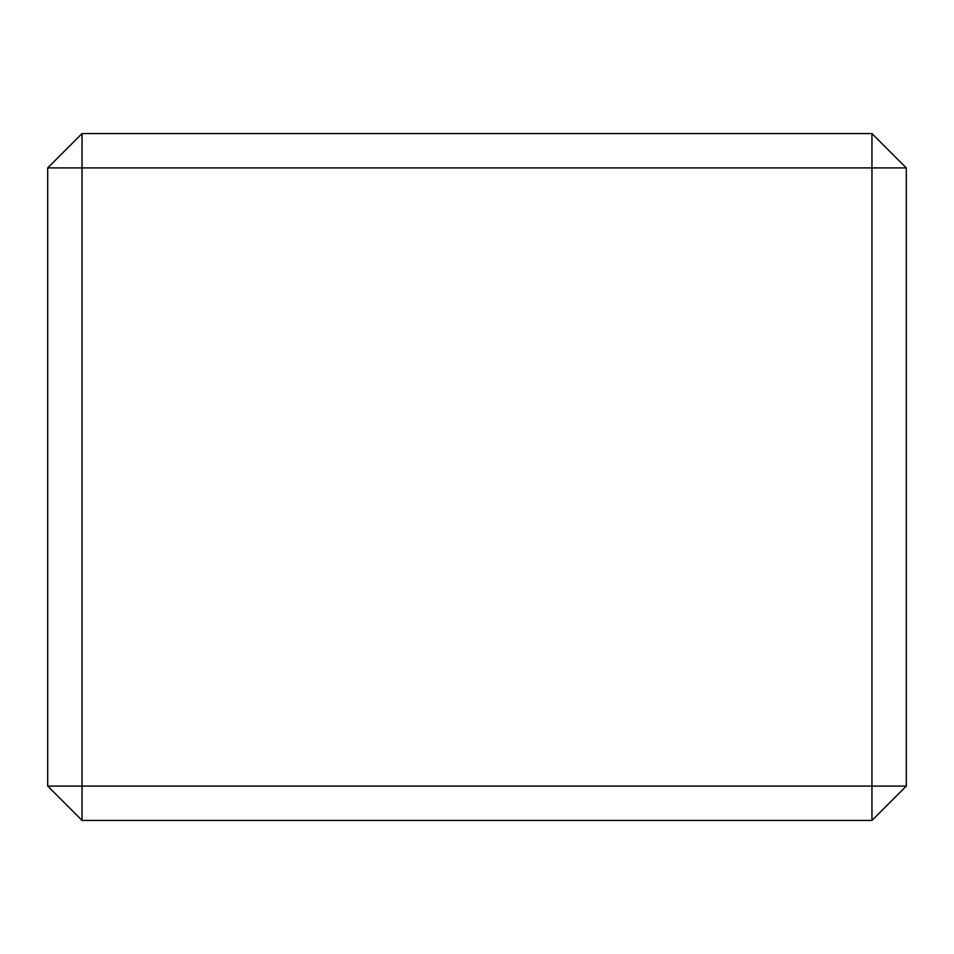 <?xml version="1.0" encoding="UTF-8"?>
<svg xmlns="http://www.w3.org/2000/svg" width="954" height="954" viewBox="0 0 954 954"><rect width="100%" height="100%" fill="white"/><g stroke="black" fill="none" stroke-linecap="round" stroke-linejoin="round"><path stroke-width="1.43" d="M82.044 133.56L871.956 133.56L871.956 167.904L82.044 167.904L82.044 786.096L871.956 786.096L871.956 167.904L906.3 167.904L906.3 786.096L871.956 786.096L871.956 820.44L82.044 820.44L82.044 786.096L47.7 786.096L47.7 167.904L82.044 133.56L82.044 167.904L47.7 167.904M906.3 786.096L871.956 820.44M871.956 133.56L906.3 167.904M82.044 820.44L47.7 786.096"/></g></svg>
